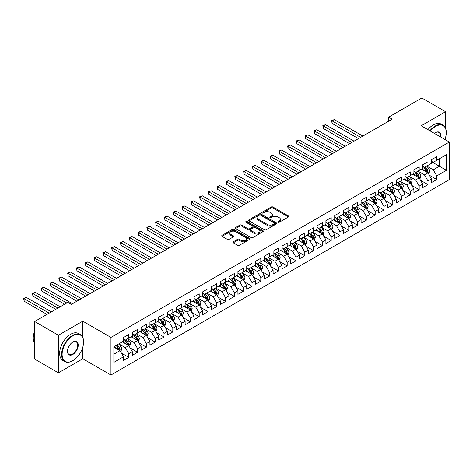 <?xml version="1.0" encoding="UTF-8"?>
<svg xmlns="http://www.w3.org/2000/svg" width="473" height="473" viewBox="0 0 473 473"><rect width="100%" height="100%" fill="white"/><g stroke="black" fill="none" stroke-linecap="round" stroke-linejoin="round"><path stroke-width="0.71" d="M278.065 222.263A0.857 0.491 0 0 0 279.271 222.263L288.447 216.965A1.224 0.704 0 0 0 288.808 216.468A1.224 0.704 0 0 0 288.447 215.972L272.903 206.997A1.224 0.704 0 0 0 271.177 206.997L262.001 212.294A0.857 0.491 0 0 0 261.746 212.643A0.857 0.491 0 0 0 262.001 212.992A0.857 0.491 0 0 0 263.207 212.992L264.395 212.306A3.908 2.259 0 0 1 269.923 212.306L271.218 213.051A3.908 2.259 0 0 1 272.365 214.647A3.908 2.259 0 0 1 271.218 216.244L270.03 216.93A0.857 0.491 0 0 0 269.781 217.278A0.857 0.491 0 0 0 270.03 217.627A0.857 0.491 0 0 0 271.242 217.627L272.43 216.941A3.908 2.259 0 0 1 277.958 216.941L279.253 217.692A3.908 2.259 0 0 1 280.394 219.289A3.908 2.259 0 0 1 279.253 220.879L278.065 221.565A0.857 0.491 0 0 0 277.811 221.914A0.857 0.491 0 0 0 278.065 222.263L278.065 221.565M233.26 241.798A1.224 0.704 0 0 0 232.905 242.3A1.224 0.704 0 0 0 233.26 242.797L237.623 245.316A1.224 0.704 0 0 0 239.35 245.316L249.543 239.433A1.224 0.704 0 0 0 249.898 238.93A1.224 0.704 0 0 0 249.543 238.433L233.993 229.458A1.224 0.704 0 0 0 232.267 229.458L222.079 235.341A1.224 0.704 0 0 0 221.719 235.838A1.224 0.704 0 0 0 222.079 236.34L227.347 239.379A1.224 0.704 0 0 0 229.074 239.379L233.431 236.861A1.224 0.704 0 0 0 233.792 236.364A1.224 0.704 0 0 0 233.431 235.867L230.824 234.36A3.27 1.886 0 0 1 229.866 233.023A3.27 1.886 0 0 1 231.882 231.279A3.27 1.886 0 0 1 235.442 231.687L245.676 237.6A3.27 1.886 0 0 1 246.634 238.93A3.27 1.886 0 0 1 244.618 240.674A3.27 1.886 0 0 1 241.059 240.266L239.35 239.279A1.224 0.704 0 0 0 237.623 239.279L233.26 241.798L233.26 242.797M82.793 337.456L82.793 321.155L58.421 335.227L34.665 321.51L67.84 302.359L71.358 304.393L392.158 119.178L388.64 117.15L388.64 121.212M82.793 321.155L110.948 337.415L449.35 142.042L449.35 179.634L110.948 375.006L110.948 337.415M445.566 128.272L445.566 111.711L421.195 125.783L449.35 142.042M445.566 111.711L421.81 97.994L388.64 117.15M264.484 229.807A1.224 0.704 0 0 0 266.21 229.807L276.403 223.924A1.224 0.704 0 0 0 276.758 223.427A1.224 0.704 0 0 0 276.403 222.925L260.854 213.95A1.224 0.704 0 0 0 259.127 213.95L248.934 219.833A1.224 0.704 0 0 0 248.579 220.335A1.224 0.704 0 0 0 248.934 220.832L264.484 229.807M246.297 222.452A0.857 0.491 0 0 1 247.166 222.57L262.953 231.687L252.777 237.558A1.224 0.704 0 0 1 251.051 237.558L235.507 228.583L235.507 227.59A1.224 0.704 0 0 0 235.152 228.087A1.224 0.704 0 0 0 235.507 228.583M235.507 227.59L239.87 225.071A1.224 0.704 0 0 1 241.597 225.071L247.899 228.707A1.224 0.704 0 0 0 249.626 228.707L252.523 227.04A1.224 0.704 0 0 0 252.878 226.543A1.224 0.704 0 0 0 252.523 226.041L245.96 222.251A0.857 0.491 0 0 1 245.706 221.902A0.857 0.491 0 0 1 246.232 221.447A0.857 0.491 0 0 1 247.166 221.553L262.97 230.682A1.224 0.704 0 0 1 263.331 231.179A1.224 0.704 0 0 1 262.97 231.675L262.97 230.682M431.488 161.701L439.405 166.271L439.405 158.751L446.447 154.689L436.768 160.276L436.768 156.669L431.488 159.714L431.488 163.327L427.97 165.355L427.97 161.748L422.691 164.799L422.691 168.406L419.173 170.434L419.173 166.827L413.893 169.878L413.893 173.485L410.369 175.518L410.369 171.912L405.095 174.957L405.095 178.563L401.571 180.597L401.571 176.991L396.291 180.036L396.291 183.642L392.773 185.676L392.773 182.07L387.493 185.114L387.493 188.721L383.975 190.755L383.975 187.148L378.696 190.199L378.696 193.806L375.178 195.834L375.178 192.227L369.898 195.278L369.898 198.885L366.38 200.913L366.38 197.306L361.1 200.357L361.1 203.964L357.582 205.997L357.582 202.391L352.302 205.436L352.302 209.042L348.778 211.076L348.778 207.47L343.499 210.515L343.499 214.121L339.981 216.155L339.981 212.548L334.701 215.593L334.701 219.2L331.183 221.234L331.183 217.627L325.903 220.678L325.903 224.285L322.385 226.313L322.385 222.706L317.105 225.757L317.105 229.364L313.587 231.398L313.587 227.785L308.307 230.836L308.307 234.442L304.789 236.476L304.789 232.87L299.51 235.915L299.51 239.521L295.986 241.555L295.986 237.949L290.712 240.994L290.712 244.6L287.188 246.634L287.188 243.027L281.908 246.078L281.908 249.685L278.39 251.713L278.39 248.106L273.11 251.157L273.11 254.764L269.592 256.792L269.592 253.185L264.312 256.236L264.312 259.843L260.794 261.876L260.794 258.27L255.515 261.315L255.515 264.921L251.997 266.955L251.997 263.349L246.717 266.394L246.717 270L243.193 272.034L243.193 268.428L237.919 271.472L237.919 275.079L234.395 277.113L234.395 273.506L229.115 276.557L229.115 280.164L225.597 282.192L225.597 278.585L220.317 281.636L220.317 285.243L216.8 287.271L216.8 283.664L211.52 286.715L211.52 290.321L208.002 292.355L208.002 288.749L202.722 291.794L202.722 295.4L199.204 297.434L199.204 293.828L193.924 296.873L193.924 300.479L190.406 302.513L190.406 298.906L185.126 301.951L185.126 305.564L181.602 307.592L181.602 303.985L176.323 307.036L176.323 310.643L172.805 312.671L172.805 309.064L167.525 312.115L167.525 315.722L164.007 317.755L164.007 314.149L158.727 317.194L158.727 320.8L155.209 322.834L155.209 319.228L149.929 322.273L149.929 325.879L146.411 327.913L146.411 324.307L141.131 327.351L141.131 330.958L137.613 332.992L137.613 329.385L132.334 332.436L132.334 336.043L128.81 338.071L128.81 334.464L123.536 337.515L123.536 341.122L113.857 346.709L113.857 362.353L123.536 356.766L120.012 350.67L113.857 347.117M446.447 154.689L446.447 170.333L436.768 175.921L433.25 169.825L426.871 166.141M429.33 175.235L436.768 179.527L436.768 175.921M436.768 179.527L431.488 182.578L431.488 178.971L427.97 180.999L424.452 174.904L418.073 171.226M420.532 180.319L427.97 184.612L427.97 180.999M427.97 184.612L422.691 187.657L422.691 184.05L419.173 186.084L415.649 179.988L409.269 176.305M411.735 185.398L419.173 189.691L419.173 186.084M419.173 189.691L413.893 192.736L413.893 189.129L410.369 191.163L406.851 185.067L400.471 181.384M402.937 190.477L410.369 194.77L410.369 191.163M410.369 194.77L405.095 197.815L405.095 194.208L401.571 196.242L398.053 190.146L391.674 186.463M394.139 195.556L401.571 199.848L401.571 196.242M401.571 199.848L396.291 202.899L396.291 199.293L392.773 201.321L389.255 195.225L382.876 191.541M385.341 200.635L392.773 204.927L392.773 201.321M392.773 204.927L387.493 207.978L387.493 204.371L383.975 206.399L380.458 200.304L374.078 196.62M376.543 205.714L383.975 210.006L383.975 206.399M383.975 210.006L378.696 213.057L378.696 209.45L375.178 211.484L371.66 205.388L365.28 201.705M367.74 210.798L375.178 215.091L375.178 211.484M375.178 215.091L369.898 218.136L369.898 214.529L366.38 216.563L362.856 210.467L356.476 206.784M358.942 215.877L366.38 220.17L366.38 216.563M366.38 220.17L361.1 223.215L361.1 219.608L357.582 221.642L354.058 215.546L347.679 211.863M350.144 220.956L357.582 225.249L357.582 221.642M357.582 225.249L352.302 228.293L352.302 224.687L348.778 226.721L345.26 220.625L338.881 216.941M341.346 226.035L348.778 230.327L348.778 226.721M348.778 230.327L343.499 233.378L343.499 229.772L339.981 231.8L336.463 225.704L330.083 222.02M332.549 231.114L339.981 235.406L339.981 231.8M339.981 235.406L334.701 238.457L334.701 234.85L331.183 236.878L327.665 230.783L321.285 227.105M323.751 236.193L331.183 240.485L331.183 236.878M331.183 240.485L325.903 243.536L325.903 239.929L322.385 241.963L318.867 235.867L312.487 232.184M314.947 241.277L322.385 245.57L322.385 241.963M322.385 245.57L317.105 248.615L317.105 245.008L313.587 247.042L310.063 240.946L303.69 237.263M306.149 246.356L313.587 250.649L313.587 247.042M313.587 250.649L308.307 253.694L308.307 250.087L304.789 252.121L301.266 246.025L294.886 242.342M297.351 251.435L304.789 255.727L304.789 252.121M304.789 255.727L299.51 258.778L299.51 255.172L295.986 257.2L292.468 251.104L286.088 247.42M288.554 256.514L295.986 260.806L295.986 257.2M295.986 260.806L290.712 263.857L290.712 260.251L287.188 262.279L283.67 256.183L277.29 252.499M279.756 261.593L287.188 265.885L287.188 262.279M287.188 265.885L281.908 268.936L281.908 265.329L278.39 267.363L274.872 261.267L268.493 257.584M270.958 266.677L278.39 270.97L278.39 267.363M278.39 270.97L273.11 274.015L273.11 270.408L269.592 272.442L266.074 266.346L259.695 262.663M262.154 271.756L269.592 276.049L269.592 272.442M269.592 276.049L264.312 279.094L264.312 275.487L260.794 277.521L257.277 271.425L250.897 267.742M253.357 276.835L260.794 281.128L260.794 277.521M260.794 281.128L255.515 284.172L255.515 280.566L251.997 282.6L248.473 276.504L242.093 272.82M244.559 281.914L251.997 286.206L251.997 282.6M251.997 286.206L246.717 289.257L246.717 285.651L243.193 287.679L239.675 281.583L233.295 277.899M235.761 286.993L243.193 291.285L243.193 287.679M243.193 291.285L237.919 294.336L237.919 290.729L234.395 292.757L230.877 286.662L224.498 282.978M226.963 292.072L234.395 296.364L234.395 292.757M234.395 296.364L229.115 299.415L229.115 295.808L225.597 297.842L222.079 291.746L215.7 288.063M218.165 297.156L225.597 301.449L225.597 297.842M225.597 301.449L220.317 304.494L220.317 300.887L216.8 302.921L213.282 296.825L206.902 293.142M209.368 302.235L216.8 306.528L216.8 302.921M216.8 306.528L211.52 309.573L211.52 305.966L208.002 308L204.484 301.904L198.104 298.221M200.564 307.314L208.002 311.606L208.002 308M208.002 311.606L202.722 314.657L202.722 311.045L199.204 313.079L195.68 306.983L189.306 303.299M191.766 312.393L199.204 316.685L199.204 313.079M199.204 316.685L193.924 319.736L193.924 316.13L190.406 318.158L186.882 312.062L180.503 308.378M182.968 317.472L190.406 321.764L190.406 318.158M190.406 321.764L185.126 324.815L185.126 321.208L181.602 323.242L178.085 317.141L171.705 313.463M174.17 322.556L181.602 326.849L181.602 323.242M181.602 326.849L176.323 329.894L176.323 326.287L172.805 328.321L169.287 322.225L162.907 318.542M165.373 327.635L172.805 331.928L172.805 328.321M172.805 331.928L167.525 334.973L167.525 331.366L164.007 333.4L160.489 327.304L154.109 323.621M156.575 332.714L164.007 337.007L164.007 333.4M164.007 337.007L158.727 340.052L158.727 336.445L155.209 338.479L151.691 332.383L145.312 328.7M147.771 337.793L155.209 342.085L155.209 338.479M155.209 342.085L149.929 345.136L149.929 341.53L146.411 343.558L142.893 337.462L136.514 333.778M138.973 342.872L146.411 347.164L146.411 343.558M146.411 347.164L141.131 350.215L141.131 346.608L137.613 348.636L134.09 342.541L127.71 338.857M130.176 347.951L137.613 352.243L137.613 348.636M137.613 352.243L132.334 355.294L132.334 351.687L128.81 353.721L125.292 347.625L118.912 343.942M121.378 353.035L128.81 357.328L128.81 353.721M128.81 357.328L123.536 360.373L123.536 356.766M123.536 339.088L125.292 340.105L128.81 338.071M113.857 354.224L120.012 350.67M132.334 334.009L134.09 335.026L137.613 332.992M125.292 347.625L128.81 345.592L122.3 341.831M132.334 351.687L128.81 345.592M141.131 328.93L142.893 329.947L146.411 327.913M134.09 342.541L137.613 340.513L131.098 336.752M141.131 346.608L137.613 340.513M149.929 323.851L151.691 324.862L155.209 322.834M142.893 337.462L146.411 335.434L139.902 331.674M149.929 341.53L146.411 335.434M158.727 318.767L160.489 319.783L164.007 317.755M151.691 332.383L155.209 330.349L148.699 326.595M158.727 336.445L155.209 330.349M167.525 313.688L169.287 314.705L172.805 312.671M160.489 327.304L164.007 325.27L157.497 321.51M167.525 331.366L164.007 325.27M176.323 308.609L178.085 309.626L181.602 307.592M169.287 322.225L172.805 320.191L166.295 316.431M176.323 326.287L172.805 320.191M185.126 303.53L186.882 304.547L190.406 302.513M178.085 317.141L181.602 315.113L175.093 311.352M185.126 321.208L181.602 315.113M193.924 298.451L195.68 299.468L199.204 297.434M186.882 312.062L190.406 310.034L183.891 306.273M193.924 316.13L190.406 310.034M202.722 293.372L204.484 294.383L208.002 292.355M195.68 306.983L199.204 304.949L192.688 301.195M202.722 311.045L199.204 304.949M211.52 288.288L213.282 289.305L216.8 287.271M204.484 301.904L208.002 299.87L201.492 296.11M211.52 305.966L208.002 299.87M220.317 283.209L222.079 284.226L225.597 282.192M213.282 296.825L216.8 294.791L210.29 291.031M220.317 300.887L216.8 294.791M229.115 278.13L230.877 279.147L234.395 277.113M222.079 291.746L225.597 289.713L219.088 285.952M229.115 295.808L225.597 289.713M237.919 273.051L239.675 274.068L243.193 272.034M230.877 286.662L234.395 284.634L227.885 280.873M237.919 290.729L234.395 284.634M246.717 267.972L248.473 268.983L251.997 266.955M239.675 281.583L243.193 279.555L236.683 275.794M246.717 285.651L243.193 279.555M255.515 262.887L257.277 263.904L260.794 261.876M248.473 276.504L251.997 274.47L245.481 270.716M255.515 280.566L251.997 274.47M264.312 257.809L266.074 258.826L269.592 256.792M257.277 271.425L260.794 269.391L254.285 265.631M264.312 275.487L260.794 269.391M273.11 252.73L274.872 253.747L278.39 251.713M266.074 266.346L269.592 264.312L263.083 260.552M273.11 270.408L269.592 264.312M281.908 247.651L283.67 248.668L287.188 246.634M274.872 261.267L278.39 259.234L271.88 255.473M281.908 265.329L278.39 259.234M290.712 242.572L292.468 243.589L295.986 241.555M283.67 256.183L287.188 254.155L280.678 250.394M290.712 260.251L287.188 254.155M299.51 237.493L301.266 238.504L304.789 236.476M292.468 251.104L295.986 249.07L289.476 245.316M299.51 255.172L295.986 249.07M308.307 232.409L310.063 233.426L313.587 231.398M301.266 246.025L304.789 243.991L298.274 240.231M308.307 250.087L304.789 243.991M317.105 227.33L318.867 228.347L322.385 226.313M310.063 240.946L313.587 238.912L307.072 235.152M317.105 245.008L313.587 238.912M325.903 222.251L327.665 223.268L331.183 221.234M318.867 235.867L322.385 233.833L315.875 230.073M325.903 239.929L322.385 233.833M334.701 217.172L336.463 218.189L339.981 216.155M327.665 230.783L331.183 228.755L324.673 224.994M334.701 234.85L331.183 228.755M343.499 212.093L345.26 213.104L348.778 211.076M336.463 225.704L339.981 223.676L333.471 219.915M343.499 229.772L339.981 223.676M352.302 207.008L354.058 208.025L357.582 205.997M345.26 220.625L348.778 218.591L342.269 214.837M352.302 224.687L348.778 218.591M361.1 201.93L362.856 202.947L366.38 200.913M354.058 215.546L357.582 213.512L351.067 209.752M361.1 219.608L357.582 213.512M369.898 196.851L371.66 197.868L375.178 195.834M362.856 210.467L366.38 208.433L359.864 204.673M369.898 214.529L366.38 208.433M378.696 191.772L380.458 192.789L383.975 190.755M371.66 205.388L375.178 203.355L368.668 199.594M378.696 209.45L375.178 203.355M387.493 186.693L389.255 187.71L392.773 185.676M380.458 200.304L383.975 198.276L377.466 194.515M387.493 204.371L383.975 198.276M396.291 181.614L398.053 182.625L401.571 180.597M389.255 195.225L392.773 193.197L386.264 189.436M396.291 199.293L392.773 193.197M405.095 176.53L406.851 177.546L410.369 175.518M398.053 190.146L401.571 188.112L395.061 184.358M405.095 194.208L401.571 188.112M413.893 171.451L415.649 172.468L419.173 170.434M406.851 185.067L410.369 183.033L403.859 179.273M413.893 189.129L410.369 183.033M422.691 166.372L424.452 167.389L427.97 165.355M415.649 179.988L419.173 177.954L412.657 174.194M422.691 184.05L419.173 177.954M431.488 161.293L433.25 162.31L436.768 160.276M424.452 174.904L427.97 172.876L421.461 169.115M431.488 178.971L427.97 172.876M34.665 321.51L34.665 359.102L58.421 372.819L82.793 358.747L110.948 375.006M58.421 335.227L58.421 372.819M445.566 139.854L445.566 137.46M433.25 169.825L439.405 166.271L446.447 170.333M82.793 358.747L82.793 347.164M278.408 222.387L279.253 221.896A3.908 2.259 0 0 0 280.394 220.3L280.394 219.289M272.365 214.647L272.365 215.664A3.908 2.259 0 0 1 271.218 217.261L270.373 217.751M288.435 216.977L272.903 208.014A1.224 0.704 0 0 0 271.177 208.014L262.344 213.11M276.386 223.93L260.854 214.967A1.224 0.704 0 0 0 259.127 214.967L248.952 220.844L248.934 219.833M274.239 223.776A0.857 0.491 0 0 0 274.494 223.427A0.857 0.491 0 0 0 274.239 223.073L260.593 215.197A0.857 0.491 0 0 0 259.387 215.197L258.134 215.919A3.908 2.259 0 0 0 256.993 217.515A3.908 2.259 0 0 0 258.134 219.111L267.464 224.498A3.908 2.259 0 0 0 272.992 224.498L274.239 223.776L274.239 224.787A0.857 0.491 0 0 0 274.494 224.439L274.494 223.427M256.993 217.515L256.993 218.532A3.908 2.259 0 0 0 258.134 220.128L258.134 219.111M274.239 224.787L272.992 225.515A3.908 2.259 0 0 1 267.464 225.515L258.134 220.128M235.524 228.595L239.87 226.088L239.87 225.071M252.878 226.543L252.878 227.554A1.224 0.704 0 0 1 252.523 228.057L249.626 229.724A1.224 0.704 0 0 1 247.899 229.724L241.597 226.088A1.224 0.704 0 0 0 239.87 226.088M254.444 232.485A3.27 1.886 0 0 0 258.004 232.893A3.27 1.886 0 0 0 260.02 231.155A3.27 1.886 0 0 0 259.062 229.819L255.455 227.738A1.224 0.704 0 0 0 253.729 227.738L250.838 229.411A1.224 0.704 0 0 0 250.477 229.908A1.224 0.704 0 0 0 250.838 230.404L254.444 232.485L254.444 233.502A3.27 1.886 0 0 0 258.004 233.91A3.27 1.886 0 0 0 260.02 232.172L260.02 231.155M250.477 229.908L250.477 230.925A1.224 0.704 0 0 0 250.838 231.421L250.838 230.404M254.444 233.502L250.838 231.421M246.634 238.93L246.634 239.947A3.27 1.886 0 0 1 244.618 241.691A3.27 1.886 0 0 1 241.059 241.283L239.35 240.296A1.224 0.704 0 0 0 237.623 240.296L233.278 242.803M229.866 233.023L229.866 234.04A3.27 1.886 0 0 0 230.824 235.371L230.824 234.36M233.42 236.872L230.824 235.371M249.543 238.433L249.543 239.433L233.993 230.475A1.224 0.704 0 0 0 232.267 230.475L222.091 236.346M428.621 174.005L429.709 171.338A3.299 1.904 -120 0 0 428.656 168.53L426.788 166.035M423.808 170.475L422.389 168.577M362.856 136.094L334.287 119.604L332.087 120.869L332.087 123.412L358.457 138.636M427.35 172.515L427.929 171.48A3.299 1.904 -120 0 0 426.989 169.5L425.121 167.004M424.05 167.158L426.362 170.239A1.679 0.97 60 0 1 426.664 170.747L427.929 171.48M423.471 166.821L425.931 170.109A3.299 1.904 60 0 1 426.877 172.089L426.942 172.278M332.087 123.412L331.603 120.591L360.657 137.365M331.603 120.591L334.287 119.604M419.823 179.084L420.911 176.417A3.299 1.904 -120 0 0 419.858 173.615L417.99 171.12M415.01 175.554L413.591 173.656M354.058 141.173L325.489 124.683L323.29 125.954L323.29 128.49L349.659 143.715M418.552 177.594L419.131 176.559A3.299 1.904 -120 0 0 418.185 174.578L416.317 172.083M415.253 172.237L417.558 175.317A1.679 0.97 60 0 1 417.866 175.832L419.131 176.559M414.673 171.9L417.133 175.187A3.299 1.904 60 0 1 418.079 177.168L418.144 177.363M323.29 128.49L322.805 125.67L351.859 142.444M322.805 125.67L325.489 124.683M411.025 184.163L412.113 181.502A3.299 1.904 -120 0 0 411.061 178.693L409.192 176.198M406.212 180.633L404.793 178.735M345.26 146.258L316.691 129.762L314.492 131.033L314.492 133.569L340.862 148.794M409.748 182.673L410.333 181.638A3.299 1.904 -120 0 0 409.387 179.657L407.519 177.162M406.455 177.316L408.761 180.396A1.679 0.97 60 0 1 409.068 180.911L410.333 181.638M405.875 176.985L408.335 180.266A3.299 1.904 60 0 1 409.275 182.253L409.346 182.442M314.492 133.569L314.007 130.749L343.061 147.523M314.007 130.749L316.691 129.762M444.91 139.476A15.183 8.762 120 0 0 446.27 132.641A15.183 8.762 120 0 0 435.538 126.445A15.183 8.762 120 0 0 430.3 131.039M429.845 130.779A15.556 8.981 -60 0 1 435.272 125.989A15.556 8.981 -60 0 1 443.047 125.215A15.556 8.981 -60 0 1 446.27 132.339A15.556 8.981 -60 0 1 446.27 132.493M434.421 133.421A7.592 4.381 -60 0 1 435.538 132.641L435.538 132.641A7.592 4.381 -60 0 1 440.789 137.093M440.298 136.815A7.219 4.168 120 0 0 438.879 132.434A7.219 4.168 120 0 0 435.402 132.718M427.905 129.661A15.556 8.981 -60 0 1 433.339 124.872A15.556 8.981 -60 0 1 441.114 124.097L443.047 125.215M72.588 360.781L72.854 360.627A15.183 8.762 120 0 0 83.585 342.032A15.183 8.762 120 0 0 72.854 335.836A15.183 8.762 120 0 0 62.117 354.431A15.183 8.762 120 0 0 72.854 360.627L72.588 360.781A15.556 8.981 -60 0 1 64.813 361.549A15.556 8.981 -60 0 1 62.43 349.086A15.556 8.981 -60 0 1 72.588 335.381A15.556 8.981 -60 0 1 80.363 334.612A15.556 8.981 -60 0 1 83.585 341.731A15.556 8.981 -60 0 1 83.585 341.884M72.854 342.032L72.854 342.032A7.592 4.381 -60 0 1 78.222 345.136A7.592 4.381 -60 0 1 72.854 354.431A7.592 4.381 -60 0 1 67.485 351.333A7.592 4.381 -60 0 1 72.854 342.032L72.854 342.032M67.485 351.173A7.219 4.168 120 0 0 68.981 354.33A7.219 4.168 120 0 0 72.588 353.975A7.219 4.168 120 0 0 77.306 347.614A7.219 4.168 120 0 0 76.194 341.831A7.219 4.168 120 0 0 72.718 342.115M34.665 343.475A15.556 8.981 -60 0 1 34.665 331.041M64.813 361.549L62.874 360.432A15.556 8.981 -60 0 1 60.491 347.968A15.556 8.981 -60 0 1 70.654 334.263A15.556 8.981 -60 0 1 78.429 333.495L80.363 334.612M402.221 189.241L403.315 186.581A3.299 1.904 -120 0 0 402.263 183.772L400.395 181.277M397.415 185.712L395.996 183.814M336.463 151.336L307.893 134.84L305.694 136.112L305.694 138.654L332.064 153.873M400.95 187.757L401.536 186.723A3.299 1.904 -120 0 0 400.59 184.736L398.721 182.241M397.657 182.395L399.963 185.481A1.679 0.97 60 0 1 400.27 185.99L401.536 186.723M397.072 182.064L399.537 185.345A3.299 1.904 60 0 1 400.477 187.332L400.548 187.521M305.694 138.654L305.209 135.834L334.263 152.608M305.209 135.834L307.893 134.84M393.424 194.32L394.517 191.66A3.299 1.904 -120 0 0 393.465 188.851L391.597 186.356M388.617 190.79L387.198 188.898M327.665 156.415L299.096 139.919L296.896 141.191L296.896 143.733L323.266 158.958M392.152 192.836L392.738 191.802A3.299 1.904 -120 0 0 391.792 189.815L389.923 187.32M388.853 187.479L391.165 190.56A1.679 0.97 60 0 1 391.473 191.068L392.738 191.802M388.274 187.142L390.733 190.424A3.299 1.904 60 0 1 391.679 192.41L391.745 192.6M296.896 143.733L296.411 140.913L325.465 157.686M296.411 140.913L299.096 139.919M384.626 199.399L385.72 196.738A3.299 1.904 -120 0 0 384.667 193.93L382.793 191.435M379.819 195.875L378.394 193.977M318.867 161.494L290.298 144.998L288.098 146.269L288.098 148.812L314.462 164.036M383.355 197.915L383.94 196.88A3.299 1.904 -120 0 0 382.994 194.9L381.126 192.405M380.055 192.558L382.367 195.639A1.679 0.97 60 0 1 382.669 196.147L383.94 196.88M379.476 192.221L381.936 195.509A3.299 1.904 60 0 1 382.882 197.489L382.947 197.679M288.098 148.812L287.614 145.991L316.668 162.765M287.614 145.991L290.298 144.998M375.828 204.484L376.916 201.817A3.299 1.904 -120 0 0 375.864 199.009L373.995 196.514M371.021 200.954L369.596 199.056M310.063 166.573L281.494 150.083L279.295 151.348L279.295 153.891L305.664 169.115M374.557 202.994L375.136 201.959A3.299 1.904 -120 0 0 374.196 199.978L372.328 197.483M371.258 197.637L373.569 200.718A1.679 0.97 60 0 1 373.871 201.232L375.136 201.959M370.678 197.3L373.138 200.587A3.299 1.904 60 0 1 374.084 202.568L374.149 202.763M279.295 153.891L278.816 151.07L307.864 167.844M278.816 151.07L281.494 150.083M367.03 209.563L368.118 206.902A3.299 1.904 -120 0 0 367.066 204.094L365.197 201.599M362.217 206.033L360.798 204.135M301.266 171.658L272.696 155.162L270.497 156.433L270.497 158.969L296.867 174.194M365.759 208.073L366.339 207.038A3.299 1.904 -120 0 0 365.398 205.057L363.524 202.562M362.46 202.716L364.766 205.796A1.679 0.97 60 0 1 365.073 206.311L366.339 207.038M361.88 202.385L364.34 205.666A3.299 1.904 60 0 1 365.286 207.647L365.351 207.842M270.497 158.969L270.012 156.149L299.066 172.923M270.012 156.149L272.696 155.162M358.232 214.641L359.32 211.981A3.299 1.904 -120 0 0 358.268 209.172L356.4 206.677M353.42 211.112L352.001 209.214M292.468 176.736L263.899 160.241L261.699 161.512L261.699 164.048L288.069 179.273M356.955 213.157L357.541 212.117A3.299 1.904 -120 0 0 356.595 210.136L354.726 207.641M353.662 207.795L355.968 210.881A1.679 0.97 60 0 1 356.275 211.39L357.541 212.117M353.083 207.464L355.542 210.745A3.299 1.904 60 0 1 356.482 212.732L356.553 212.921M261.699 164.048L261.214 161.234L290.268 178.008M261.214 161.234L263.899 160.241M349.429 219.72L350.523 217.06A3.299 1.904 -120 0 0 349.47 214.251L347.602 211.756M344.622 216.191L343.203 214.299M283.67 181.815L255.101 165.319L252.901 166.591L252.901 169.133L279.271 184.358M348.158 218.236L348.743 217.202A3.299 1.904 -120 0 0 347.797 215.215L345.929 212.72M344.864 212.88L347.17 215.96A1.679 0.97 60 0 1 347.478 216.468L348.743 217.202M344.285 212.543L346.744 215.824A3.299 1.904 60 0 1 347.685 217.811L347.756 218M252.901 169.133L252.416 166.313L281.47 183.086M252.416 166.313L255.101 165.319M340.631 224.799L341.725 222.139A3.299 1.904 -120 0 0 340.672 219.33L338.804 216.835M335.824 221.275L334.405 219.377M274.872 186.894L246.303 170.398L244.103 171.669L244.103 174.212L270.473 189.436M339.36 223.315L339.945 222.28A3.299 1.904 -120 0 0 338.999 220.294L337.131 217.799M336.061 217.958L338.372 221.039A1.679 0.97 60 0 1 338.68 221.547L339.945 222.28M335.481 217.621L337.947 220.909A3.299 1.904 60 0 1 338.887 222.889L338.952 223.079M244.103 174.212L243.619 171.392L272.673 188.165M243.619 171.392L246.303 170.398M331.833 229.884L332.927 227.217A3.299 1.904 -120 0 0 331.875 224.409L330.006 221.914M327.026 226.354L325.601 224.456M266.074 191.973L237.505 175.483L235.306 176.748L235.306 179.291L261.675 194.515M330.562 228.394L331.147 227.359A3.299 1.904 -120 0 0 330.201 225.379L328.333 222.884M327.263 223.037L329.575 226.118A1.679 0.97 60 0 1 329.876 226.626L331.147 227.359M326.683 222.7L329.143 225.988A3.299 1.904 60 0 1 330.089 227.968L330.154 228.157M235.306 179.291L234.821 176.47L263.875 193.244M234.821 176.47L237.505 175.483M323.035 234.963L324.123 232.296A3.299 1.904 -120 0 0 323.077 229.494L321.202 226.999M318.228 231.433L316.804 229.535M257.271 197.052L228.701 180.562L226.502 181.833L226.502 184.369L252.872 199.594M321.764 233.473L322.344 232.438A3.299 1.904 -120 0 0 321.404 230.457L319.535 227.962M318.465 228.116L320.777 231.196A1.679 0.97 60 0 1 321.078 231.711L322.344 232.438M317.886 227.779L320.345 231.066A3.299 1.904 60 0 1 321.291 233.047L321.356 233.242M226.502 184.369L226.023 181.549L255.071 198.323M226.023 181.549L228.701 180.562M314.238 240.042L315.325 237.381A3.299 1.904 -120 0 0 314.273 234.573L312.405 232.077M309.425 236.512L308.006 234.614M248.473 202.137L219.904 185.641L217.704 186.912L217.704 189.448L244.074 204.673M312.966 238.552L313.546 237.517A3.299 1.904 -120 0 0 312.606 235.536L310.731 233.041M309.667 233.195L311.973 236.275A1.679 0.97 60 0 1 312.281 236.79L313.546 237.517M309.088 232.864L311.547 236.145A3.299 1.904 60 0 1 312.493 238.126L312.558 238.321M217.704 189.448L217.219 186.628L246.273 203.402M217.219 186.628L219.904 185.641M305.44 245.12L306.528 242.46A3.299 1.904 -120 0 0 305.475 239.651L303.607 237.156M300.627 241.591L299.208 239.693M239.675 207.215L211.106 190.72L208.906 191.991L208.906 194.527L235.276 209.752M304.163 243.636L304.748 242.602A3.299 1.904 -120 0 0 303.802 240.615L301.934 238.12M300.869 238.274L303.175 241.36A1.679 0.97 60 0 1 303.483 241.869L304.748 242.602M300.29 237.943L302.75 241.224A3.299 1.904 60 0 1 303.696 243.211L303.761 243.4M208.906 194.527L208.422 191.713L237.476 208.487M208.422 191.713L211.106 190.72M296.642 250.199L297.73 247.539A3.299 1.904 -120 0 0 296.677 244.73L294.809 242.235M291.829 246.67L290.41 244.778M230.877 212.294L202.308 195.798L200.109 197.07L200.109 199.612L226.478 214.837M295.365 248.715L295.95 247.681A3.299 1.904 -120 0 0 295.004 245.694L293.136 243.199M292.072 243.359L294.377 246.439A1.679 0.97 60 0 1 294.685 246.947L295.95 247.681M291.492 243.021L293.952 246.303A3.299 1.904 60 0 1 294.892 248.29L294.963 248.479M200.109 199.612L199.624 196.792L228.678 213.565M199.624 196.792L202.308 195.798M287.838 255.278L288.932 252.617A3.299 1.904 -120 0 0 287.88 249.809L286.011 247.314M283.031 251.754L281.612 249.856M222.079 217.373L193.51 200.877L191.311 202.148L191.311 204.691L217.681 219.915M286.567 253.794L287.152 252.759A3.299 1.904 -120 0 0 286.206 250.773L284.338 248.278M283.274 248.437L285.58 251.518A1.679 0.97 60 0 1 285.887 252.026L287.152 252.759M282.688 248.1L285.154 251.388A3.299 1.904 60 0 1 286.094 253.368L286.159 253.558M191.311 204.691L190.826 201.87L219.88 218.644M190.826 201.87L193.51 200.877M279.04 260.363L280.134 257.696A3.299 1.904 -120 0 0 279.082 254.888L277.213 252.393M274.234 256.833L272.815 254.935M213.282 222.452L184.712 205.962L182.513 207.227L182.513 209.77L208.883 224.994M277.769 258.873L278.355 257.838A3.299 1.904 -120 0 0 277.409 255.858L275.54 253.362M274.47 253.516L276.782 256.597A1.679 0.97 60 0 1 277.083 257.105L278.355 257.838M273.891 253.179L276.35 256.467A3.299 1.904 60 0 1 277.296 258.447L277.361 258.642M182.513 209.77L182.028 206.949L211.082 223.723M182.028 206.949L184.712 205.962M270.243 265.442L271.336 262.781A3.299 1.904 -120 0 0 270.284 259.973L268.41 257.478M265.436 261.912L264.011 260.014M204.484 227.537L175.915 211.041L173.715 212.312L173.715 214.848L200.079 230.073M268.971 263.952L269.551 262.917A3.299 1.904 -120 0 0 268.611 260.936L266.742 258.441M265.672 258.595L267.984 261.675A1.679 0.97 60 0 1 268.286 262.19L269.551 262.917M265.093 258.264L267.552 261.545A3.299 1.904 60 0 1 268.498 263.526L268.563 263.721M173.715 214.848L173.23 212.028L202.278 228.802M173.23 212.028L175.915 211.041M261.445 270.521L262.533 267.86A3.299 1.904 -120 0 0 261.48 265.051L259.612 262.556M256.638 266.991L255.213 265.093M195.68 232.615L167.111 216.12L164.911 217.391L164.911 219.927L191.281 235.152M260.174 269.036L260.753 267.996A3.299 1.904 -120 0 0 259.813 266.015L257.945 263.52M256.874 263.674L259.186 266.76A1.679 0.97 60 0 1 259.488 267.269L260.753 267.996M256.295 263.343L258.755 266.624A3.299 1.904 60 0 1 259.701 268.611L259.766 268.8M164.911 219.927L164.433 217.113L193.481 233.887M164.433 217.113L167.111 216.12M252.647 275.599L253.735 272.939A3.299 1.904 -120 0 0 252.683 270.13L250.814 267.635M247.834 272.07L246.415 270.178M186.882 237.694L158.313 221.198L156.114 222.47L156.114 225.012L182.483 240.231M251.376 274.115L251.955 273.081A3.299 1.904 -120 0 0 251.015 271.094L249.141 268.599M248.077 268.759L250.383 271.839A1.679 0.97 60 0 1 250.69 272.347L251.955 273.081M247.497 268.422L249.957 271.703A3.299 1.904 60 0 1 250.903 273.69L250.968 273.879M156.114 225.012L155.629 222.192L184.683 238.966M155.629 222.192L158.313 221.198M243.849 280.678L244.937 278.018A3.299 1.904 -120 0 0 243.885 275.209L242.016 272.714M239.036 277.154L237.617 275.256M178.085 242.773L149.515 226.277L147.316 227.548L147.316 230.091L173.686 245.316M242.572 279.194L243.157 278.159A3.299 1.904 -120 0 0 242.211 276.173L240.343 273.678M239.279 273.837L241.585 276.918A1.679 0.97 60 0 1 241.892 277.426L243.157 278.159M238.699 273.5L241.159 276.782A3.299 1.904 60 0 1 242.099 278.768L242.17 278.958M147.316 230.091L146.831 227.271L175.885 244.044M146.831 227.271L149.515 226.277M235.046 285.757L236.139 283.096A3.299 1.904 -120 0 0 235.087 280.288L233.219 277.793M230.239 282.233L228.82 280.335M169.287 247.852L140.718 231.362L138.518 232.627L138.518 235.17L164.888 250.394M233.774 284.273L234.36 283.238A3.299 1.904 -120 0 0 233.414 281.258L231.545 278.763M230.481 278.916L232.787 281.997A1.679 0.97 60 0 1 233.094 282.505L234.36 283.238M229.902 278.579L232.361 281.867A3.299 1.904 60 0 1 233.301 283.847L233.372 284.036M138.518 235.17L138.033 232.349L167.087 249.123M138.033 232.349L140.718 231.362M226.248 290.842L227.342 288.175A3.299 1.904 -120 0 0 226.289 285.373L224.421 282.872M221.441 287.312L220.022 285.414M160.489 252.931L131.92 236.441L129.72 237.712L129.72 240.249L156.09 255.473M224.977 289.352L225.562 288.317A3.299 1.904 -120 0 0 224.616 286.336L222.748 283.841M221.677 283.995L223.989 287.076A1.679 0.97 60 0 1 224.297 287.59L225.562 288.317M221.098 283.658L223.558 286.945A3.299 1.904 60 0 1 224.504 288.926L224.569 289.121M129.72 240.249L129.235 237.428L158.289 254.202M129.235 237.428L131.92 236.441M217.45 295.921L218.544 293.26A3.299 1.904 -120 0 0 217.491 290.452L215.617 287.956M212.643 292.391L211.218 290.493M151.691 258.016L123.122 241.52L120.922 242.791L120.922 245.327L147.292 260.552M216.179 294.431L216.764 293.396A3.299 1.904 -120 0 0 215.818 291.415L213.95 288.92M212.88 289.074L215.191 292.154A1.679 0.97 60 0 1 215.493 292.669L216.764 293.396M212.3 288.743L214.76 292.024A3.299 1.904 60 0 1 215.706 294.005L215.771 294.2M120.922 245.327L120.438 242.507L149.492 259.281M120.438 242.507L123.122 241.52M208.652 300.999L209.74 298.339A3.299 1.904 -120 0 0 208.688 295.53L206.819 293.035M203.845 297.47L202.42 295.572M142.887 263.094L114.318 246.599L112.119 247.87L112.119 250.406L138.488 265.631M207.381 299.515L207.96 298.481A3.299 1.904 -120 0 0 207.02 296.494L205.152 293.999M204.082 294.153L206.394 297.239A1.679 0.97 60 0 1 206.695 297.748L207.96 298.481M203.502 293.822L205.962 297.103A3.299 1.904 60 0 1 206.908 299.09L206.973 299.279M112.119 250.406L111.64 247.592L140.688 264.366M111.64 247.592L114.318 246.599M199.854 306.078L200.942 303.418A3.299 1.904 -120 0 0 199.89 300.609L198.021 298.114M195.042 302.549L193.623 300.657M134.09 268.173L105.52 251.677L103.321 252.949L103.321 255.491L129.691 270.716M198.583 304.594L199.163 303.56A3.299 1.904 -120 0 0 198.222 301.573L196.348 299.078M195.284 299.238L197.59 302.318A1.679 0.97 60 0 1 197.897 302.826L199.163 303.56M194.705 298.901L197.164 302.182A3.299 1.904 60 0 1 198.11 304.169L198.175 304.358M103.321 255.491L102.836 252.671L131.89 269.444M102.836 252.671L105.52 251.677M191.057 311.157L192.144 308.497A3.299 1.904 -120 0 0 191.092 305.688L189.224 303.193M186.244 307.633L184.825 305.735M125.292 273.252L96.723 256.756L94.523 258.027L94.523 260.57L120.893 275.794M189.779 309.673L190.365 308.638A3.299 1.904 -120 0 0 189.419 306.652L187.55 304.157M186.486 304.316L188.792 307.397A1.679 0.97 60 0 1 189.099 307.905L190.365 308.638M185.907 303.979L188.366 307.267A3.299 1.904 60 0 1 189.306 309.247L189.377 309.437M94.523 260.57L94.038 257.75L123.092 274.523M94.038 257.75L96.723 256.756M182.259 316.242L183.347 313.575A3.299 1.904 -120 0 0 182.294 310.767L180.426 308.272M177.446 312.712L176.027 310.814M116.494 278.331L87.925 261.841L85.725 263.106L85.725 265.649L112.095 280.873M180.982 314.752L181.567 313.717A3.299 1.904 -120 0 0 180.621 311.737L178.753 309.241M177.688 309.395L179.994 312.476A1.679 0.97 60 0 1 180.302 312.984L181.567 313.717M177.109 309.058L179.569 312.346A3.299 1.904 60 0 1 180.509 314.326L180.58 314.515M85.725 265.649L85.241 262.828L114.295 279.602M85.241 262.828L87.925 261.841M173.455 321.321L174.549 318.654A3.299 1.904 -120 0 0 173.496 315.852L171.628 313.357M168.648 317.791L167.229 315.893M107.696 283.416L79.127 266.92L76.928 268.191L76.928 270.727L103.297 285.952M172.184 319.831L172.769 318.796A3.299 1.904 -120 0 0 171.823 316.815L169.955 314.32M168.891 314.474L171.196 317.554A1.679 0.97 60 0 1 171.504 318.069L172.769 318.796M168.305 314.137L170.771 317.424A3.299 1.904 60 0 1 171.711 319.405L171.776 319.6M76.928 270.727L76.443 267.907L105.497 284.681M76.443 267.907L79.127 266.92M164.657 326.4L165.751 323.739A3.299 1.904 -120 0 0 164.699 320.93L162.83 318.435M159.85 322.87L158.425 320.972M98.898 288.495L70.329 271.999L68.13 273.27L68.13 275.806L94.499 291.031M163.386 324.91L163.971 323.875A3.299 1.904 -120 0 0 163.025 321.894L161.157 319.399M160.087 319.553L162.399 322.639A1.679 0.97 60 0 1 162.7 323.148L163.971 323.875M159.507 319.222L161.967 322.503A3.299 1.904 60 0 1 162.913 324.49L162.978 324.679M68.13 275.806L67.645 272.992L96.699 289.76M67.645 272.992L70.329 271.999M155.859 331.478L156.953 328.818A3.299 1.904 -120 0 0 155.901 326.009L154.027 323.514M151.053 327.949L149.628 326.057M90.101 293.573L61.531 277.077L59.326 278.349L59.326 280.891L85.696 296.11M154.588 329.994L155.168 328.96A3.299 1.904 -120 0 0 154.228 326.973L152.359 324.478M151.289 324.632L153.601 327.718A1.679 0.97 60 0 1 153.902 328.227L155.168 328.96M150.71 324.301L153.169 327.582A3.299 1.904 60 0 1 154.115 329.569L154.18 329.758M59.326 280.891L58.847 278.071L87.895 294.845M58.847 278.071L61.531 277.077M147.062 336.557L148.15 333.897A3.299 1.904 -120 0 0 147.097 331.088L145.229 328.593M142.249 333.027L140.83 331.135M81.297 298.652L52.728 282.156L50.528 283.428L50.528 285.97L76.898 301.195M145.79 335.073L146.37 334.039A3.299 1.904 -120 0 0 145.43 332.052L143.556 329.557M142.491 329.716L144.803 332.797A1.679 0.97 60 0 1 145.105 333.305L146.37 334.039M141.912 329.379L144.371 332.661A3.299 1.904 60 0 1 145.317 334.648L145.382 334.837M50.528 285.97L50.043 283.15L79.097 299.923M50.043 283.15L52.728 282.156M138.264 341.636L139.352 338.975A3.299 1.904 -120 0 0 138.299 336.167L136.431 333.672M133.451 338.112L132.032 336.214M72.499 303.731L43.93 287.241L41.73 288.506L41.73 291.049L64.582 304.24M136.993 340.152L137.572 339.117A3.299 1.904 -120 0 0 136.626 337.137L134.758 334.642M133.693 334.795L135.999 337.876A1.679 0.97 60 0 1 136.307 338.384L137.572 339.117M133.114 334.458L135.574 337.746A3.299 1.904 60 0 1 136.52 339.726L136.585 339.916M41.73 291.049L41.246 288.228L66.782 302.968M41.246 288.228L43.93 287.241M129.466 346.721L130.554 344.054A3.299 1.904 -120 0 0 129.501 341.246L127.633 338.751M124.653 343.191L123.234 341.293M60.183 306.782L35.132 292.32L32.933 293.585L32.933 296.128L55.784 309.318M128.189 345.231L128.774 344.196A3.299 1.904 -120 0 0 127.828 342.216L125.96 339.72M124.896 339.874L127.202 342.955A1.679 0.97 60 0 1 127.509 343.469L128.774 344.196M124.316 339.537L126.776 342.824A3.299 1.904 60 0 1 127.716 344.805L127.787 345M32.933 296.128L32.448 293.307L57.984 308.053M32.448 293.307L35.132 292.32M120.662 351.8L121.756 349.139A3.299 1.904 -120 0 0 120.704 346.331L118.835 343.836M115.855 348.27L114.436 346.372M51.386 311.861L26.334 297.399L24.135 298.67L24.135 301.206L46.987 314.403M119.391 350.31L119.976 349.275A3.299 1.904 -120 0 0 119.03 347.294L117.162 344.799M116.334 345.278L118.404 348.033A1.679 0.97 60 0 1 118.711 348.548L119.976 349.275M116.104 345.408L117.978 347.903A3.299 1.904 60 0 1 118.918 349.884L118.989 350.079M24.135 301.206L23.65 298.386L49.186 313.132M23.65 298.386L26.334 297.399M279.253 221.896L279.253 220.879M270.03 217.627L270.03 216.93M271.218 217.261L271.218 216.244M262.001 212.992L262.001 212.294M271.177 208.014L271.177 206.997M272.903 208.014L272.903 206.997M288.447 216.965L288.447 215.972M259.127 214.967L259.127 213.95M260.854 214.967L260.854 213.95M276.403 223.924L276.403 222.925M267.464 225.515L267.464 224.498M272.992 225.515L272.992 224.498M241.597 226.088L241.597 225.071M247.899 229.724L247.899 228.707M249.626 229.724L249.626 228.707M252.523 228.057L252.523 227.04M247.166 222.57L247.166 221.553M237.623 240.296L237.623 239.279M239.35 240.296L239.35 239.279M241.059 241.283L241.059 240.266M233.431 236.861L233.431 235.867M222.079 236.34L222.079 235.341M232.267 230.475L232.267 229.458M233.993 230.475L233.993 229.458M427.557 172.633L429.691 171.403M426.989 169.5L428.656 168.53M424.553 170.901L425.931 170.109M418.759 177.718L420.893 176.482M418.185 174.578L419.858 173.615M415.755 175.98L417.133 175.187M409.961 182.797L412.089 181.561M409.387 179.657L411.061 178.693M406.957 181.064L408.335 180.266M401.157 187.876L403.292 186.646M400.59 184.736L402.263 183.772M398.16 186.143L399.537 185.345M392.359 192.954L394.494 191.725M391.792 189.815L393.465 188.851M389.356 191.222L390.733 190.424M383.562 198.033L385.696 196.803M382.994 194.9L384.667 193.93M380.558 196.301L381.936 195.509M374.764 203.112L376.898 201.882M374.196 199.978L375.864 199.009M371.76 201.38L373.138 200.587M365.966 208.197L368.1 206.961M365.398 205.057L367.066 204.094M362.962 206.465L364.34 205.666M357.168 213.276L359.297 212.04M356.595 210.136L358.268 209.172M354.165 211.543L355.542 210.745M348.365 218.355L350.499 217.125M347.797 215.215L349.47 214.251M345.367 216.622L346.744 215.824M339.567 223.433L341.701 222.204M338.999 220.294L340.672 219.33M336.563 221.701L337.947 220.909M330.769 228.512L332.903 227.282M330.201 225.379L331.875 224.409M327.765 226.78L329.143 225.988M321.971 233.597L324.106 232.361M321.404 230.457L323.077 229.494M318.968 231.859L320.345 231.066M313.173 238.676L315.308 237.44M312.606 235.536L314.273 234.573M310.17 236.943L311.547 236.145M304.375 243.755L306.51 242.525M303.802 240.615L305.475 239.651M301.372 242.022L302.75 241.224M295.572 248.833L297.706 247.604M295.004 245.694L296.677 244.73M292.574 247.101L293.952 246.303M286.774 253.912L288.908 252.683M286.206 250.773L287.88 249.809M283.776 252.18L285.154 251.388M277.976 258.991L280.111 257.761M277.409 255.858L279.082 254.888M274.973 257.259L276.35 256.467M269.178 264.076L271.313 262.84M268.611 260.936L270.284 259.973M266.175 262.338L267.552 261.545M260.381 269.155L262.515 267.919M259.813 266.015L261.48 265.051M257.377 267.422L258.755 266.624M251.583 274.234L253.717 273.004M251.015 271.094L252.683 270.13M248.579 272.501L249.957 271.703M242.785 279.312L244.913 278.083M242.211 276.173L243.885 275.209M239.781 277.58L241.159 276.782M233.981 284.391L236.116 283.161M233.414 281.258L235.087 280.288M230.984 282.659L232.361 281.867M225.183 289.476L227.318 288.24M224.616 286.336L226.289 285.373M222.18 287.738L223.558 286.945M216.386 294.555L218.52 293.319M215.818 291.415L217.491 290.452M213.382 292.822L214.76 292.024M207.588 299.634L209.722 298.404M207.02 296.494L208.688 295.53M204.584 297.901L205.962 297.103M198.79 304.713L200.924 303.483M198.222 301.573L199.89 300.609M195.787 302.98L197.164 302.182M189.992 309.791L192.121 308.562M189.419 306.652L191.092 305.688M186.989 308.059L188.366 307.267M181.189 314.87L183.323 313.64M180.621 311.737L182.294 310.767M178.191 313.138L179.569 312.346M172.391 319.955L174.525 318.719M171.823 316.815L173.496 315.852M169.393 318.217L170.771 317.424M163.593 325.034L165.727 323.798M163.025 321.894L164.699 320.93M160.589 323.301L161.967 322.503M154.795 330.113L156.93 328.883M154.228 326.973L155.901 326.009M151.792 328.38L153.169 327.582M145.997 335.191L148.132 333.962M145.43 332.052L147.097 331.088M142.994 333.459L144.371 332.661M137.2 340.27L139.334 339.04M136.626 337.137L138.299 336.167M134.196 338.538L135.574 337.746M128.402 345.355L130.53 344.119M127.828 342.216L129.501 341.246M125.398 343.617L126.776 342.824M119.598 350.434L121.732 349.198M119.03 347.294L120.704 346.331M116.6 348.702L117.978 347.903M446.27 132.641L446.27 132.339M83.585 342.032L83.585 341.731"/></g></svg>
